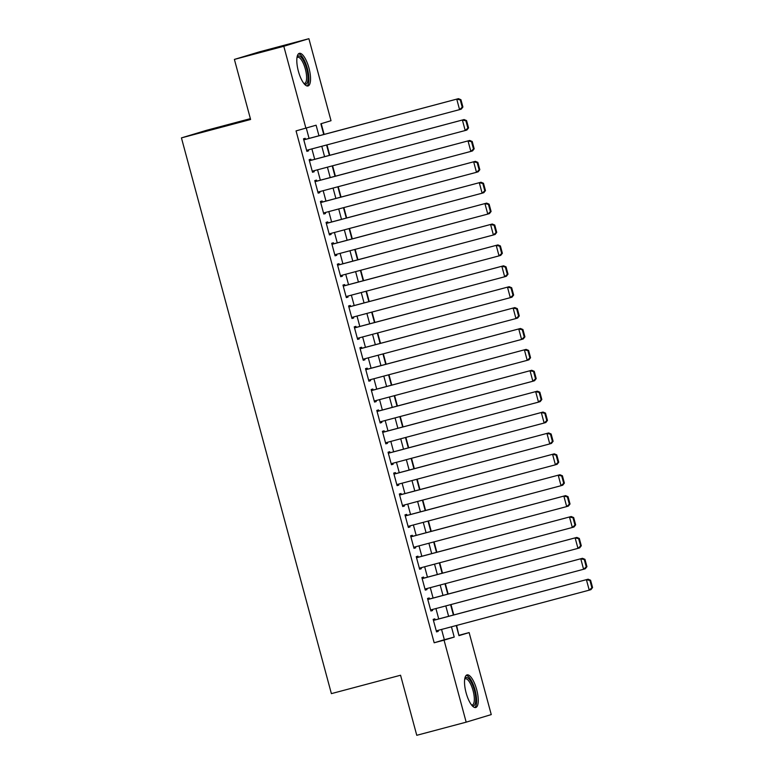 <?xml version="1.0" encoding="UTF-8"?>
<svg xmlns="http://www.w3.org/2000/svg" width="774" height="774" viewBox="0 0 774 774"><rect width="100%" height="100%" fill="white"/><g stroke="black" fill="none" stroke-linecap="round" stroke-linejoin="round"><path stroke-width="1.16" d="M466.103 692.807A16.883 5.524 -104.9 0 1 467.051 674.899A16.883 5.524 -104.9 0 1 476.678 689.615A16.883 5.524 -104.9 0 1 475.729 707.523A16.883 5.524 -104.9 0 1 466.103 692.807M298.387 71.247A16.883 5.524 -104.9 0 1 299.335 53.338A16.883 5.524 -104.9 0 1 308.961 68.054A16.883 5.524 -104.9 0 1 308.013 85.962A16.883 5.524 -104.9 0 1 298.387 71.247M250.379 118.645L206.513 130.313L181.435 137.888L331.388 693.63L400.555 675.238L416.77 735.3L466.171 722.161L444.053 640.156L454.222 637.079L451.445 626.814M181.435 137.888L250.602 119.486L234.396 59.414L259.483 51.839L308.894 38.7L331.02 120.705L320.852 123.772L323.745 134.502M458.876 635.319L456.612 625.44M453.777 614.933L450.981 604.542M448.146 594.045L445.34 583.654M442.505 573.147L439.7 562.756M436.865 552.259L434.069 541.868M431.234 531.361L428.428 520.97M425.594 510.472L422.788 500.081M419.953 489.574L417.147 479.183M414.322 468.686L411.516 458.295M408.682 447.788L405.876 437.397M403.041 426.9L400.235 416.509M397.41 406.002L394.605 395.62M391.77 385.113L388.964 374.722M386.129 364.215L383.324 353.834M380.498 343.327L377.693 332.936M374.858 322.439L372.052 312.048M369.217 301.541L366.412 291.15M363.587 280.652L360.781 270.261M357.946 259.754L355.14 249.363M352.305 238.866L349.5 228.475M346.675 217.968L343.869 207.577M341.034 197.08L338.228 186.689M335.394 176.182L332.588 165.791M329.763 155.293L326.957 144.902M324.122 134.395L321.22 123.666M459.253 635.212L469.131 632.581L491.258 714.586L466.171 722.161M435.143 619.897L434.853 618.852L433.159 619.355L436.546 631.894L438.239 631.381L437.978 630.394M429.502 598.999L429.222 597.954L427.529 598.466L430.905 611.005L432.598 610.493L432.337 609.506M423.862 578.11L423.581 577.065L421.888 577.578L425.274 590.107L426.967 589.595L426.697 588.608M418.231 557.212L417.941 556.167L416.248 556.68L419.634 569.219L421.327 568.706L421.066 567.719M412.59 536.324L412.31 535.279L410.617 535.792L413.993 548.321L415.686 547.808L415.425 546.821M406.95 515.426L406.669 514.381L404.976 514.894L408.362 527.433L410.056 526.92L409.785 525.933M401.319 494.538L401.029 493.493L399.336 494.006L402.722 506.535L404.415 506.022L404.154 505.035M395.678 473.64L395.398 472.595L393.705 473.108L397.081 485.646L398.774 485.134L398.513 484.147M390.038 452.751L389.757 451.706L388.064 452.219L391.451 464.748L393.144 464.245L392.873 463.249M384.407 431.853L384.117 430.808L382.424 431.321L385.81 443.86L387.503 443.347L387.242 442.36M378.767 410.965L378.486 409.92L376.793 410.433L380.169 422.972L381.863 422.459L381.601 421.472M373.126 390.067L372.845 389.022L371.152 389.535L374.539 402.074L376.232 401.561L375.961 400.574M367.495 369.179L367.205 368.134L365.512 368.647L368.898 381.185L370.591 380.673L370.33 379.686M361.855 348.29L361.574 347.245L359.881 347.749L363.258 360.287L364.951 359.775L364.689 358.788M356.214 327.392L355.934 326.347L354.24 326.86L357.627 339.399L359.32 338.886L359.049 337.899M350.583 306.504L350.293 305.459L348.6 305.962L351.986 318.501L353.679 317.988L353.418 317.001M344.943 285.606L344.662 284.561L342.969 285.074L346.346 297.613L348.039 297.1L347.778 296.113M339.302 264.718L339.022 263.673L337.329 264.186L340.715 276.715L342.408 276.202L342.137 275.215M333.671 243.82L333.381 242.775L331.688 243.288L335.074 255.826L336.767 255.314L336.506 254.327M328.031 222.931L327.75 221.886L326.057 222.399L329.434 234.928L331.127 234.416L330.866 233.429M322.39 202.033L322.11 200.988L320.417 201.501L323.803 214.04L325.496 213.527L325.225 212.54M316.76 181.145L316.469 180.1L314.776 180.613L318.162 193.142L319.856 192.629L319.594 191.642M311.119 160.247L310.838 159.202L309.145 159.715L312.522 172.254L314.215 171.741L313.954 170.754M318.956 135.769L316.102 125.204L296.055 130.903L434.166 642.778L444.334 639.711L441.567 629.436M438.732 618.939L435.926 608.548M433.092 598.041L430.286 587.659M427.451 577.152L424.655 566.761M421.82 556.254L419.015 545.873M416.18 535.366L413.374 524.975M410.539 514.478L407.743 504.087M404.908 493.58L402.103 483.189M399.268 472.691L396.462 462.301M393.627 451.793L390.831 441.403M387.997 430.905L385.191 420.514M382.356 410.007L379.55 399.616M376.715 389.119L373.919 378.728M371.085 368.221L368.279 357.83M365.444 347.332L362.638 336.942M359.804 326.435L357.007 316.044M354.173 305.546L351.367 295.155M348.532 284.648L345.726 274.267M342.892 263.76L340.096 253.369M337.261 242.862L334.455 232.481M331.62 221.974L328.815 211.583M325.98 201.085L323.184 190.694M320.349 180.187L317.543 169.796M314.708 159.299L311.903 148.908M309.068 138.401L306.311 128.165M305.478 139.359L305.198 138.314L303.505 138.827L306.891 151.356L308.584 150.853L308.313 149.856M234.396 59.414L283.806 46.276L308.894 38.7M434.166 642.778L444.053 640.156M305.933 128.281L283.806 46.276M448.61 616.307L445.805 605.916M442.98 595.419L440.174 585.028M437.339 574.521L434.533 564.13M431.699 553.633L428.893 543.242M426.068 532.735L423.262 522.344M420.427 511.846L417.621 501.455M414.787 490.948L411.981 480.557M409.156 470.06L406.35 459.669M403.515 449.162L400.709 438.781M397.875 428.274L395.069 417.883M392.244 407.376L389.438 396.994M386.603 386.487L383.798 376.096M380.963 365.599L378.157 355.208M375.332 344.701L372.526 334.31M369.691 323.813L366.886 313.422M364.051 302.915L361.245 292.524M358.41 282.026L355.614 271.635M352.78 261.128L349.974 250.737M347.139 240.24L344.333 229.849M341.498 219.342L338.702 208.951M335.868 198.454L333.062 188.063M330.227 177.556L327.421 167.165M324.587 156.667L321.791 146.276M456.234 625.537L458.963 635.648L469.131 632.581M326.58 144.999L329.376 155.39M332.21 165.897L335.016 176.288M337.851 186.786L340.657 197.177M343.492 207.684L346.288 218.075M349.122 228.572L351.928 238.963M354.763 249.47L357.569 259.861M360.403 270.358L363.2 280.749M366.034 291.256L368.84 301.637M371.675 312.145L374.481 322.535M377.315 333.043L380.111 343.424M382.946 353.931L385.752 364.322M388.587 374.819L391.392 385.21M394.227 395.717L397.023 406.108M399.858 416.606L402.664 426.996M405.499 437.503L408.304 447.894M411.139 458.392L413.935 468.783M416.77 479.29L419.576 489.681M422.411 500.178L425.216 510.569M428.051 521.076L430.847 531.467M433.682 541.964L436.488 552.355M439.322 562.862L442.128 573.253M444.963 583.751L447.759 594.142M450.594 604.649L453.4 615.03M444.334 639.711L454.222 637.079M306.872 151.307L308.584 150.853M312.512 172.196L314.215 171.741M318.143 193.084L319.856 192.629M323.784 213.982L325.496 213.527M329.424 234.87L331.127 234.416M335.055 255.768L336.767 255.314M340.695 276.657L342.408 276.202M346.336 297.555L348.039 297.1M351.967 318.443L353.679 317.988M357.607 339.341L359.32 338.886M363.248 360.229L364.951 359.775M368.879 381.127L370.591 380.673M374.519 402.016L376.232 401.561M380.16 422.914L381.863 422.459M385.791 443.802L387.503 443.347M391.431 464.7L393.144 464.245M397.072 485.588L398.774 485.134M402.703 506.477L404.415 506.022M408.343 527.375L410.056 526.92M413.984 548.263L415.686 547.808M419.614 569.161L421.327 568.706M425.255 590.049L426.967 589.595M430.895 610.947L432.598 610.493M436.526 631.836L438.239 631.381M303.785 139.871L458.45 98.666L303.766 139.813M462.91 107.015L461.275 109.115L459.572 109.627L456.757 99.178L460.259 99.904L462.233 107.218L462.91 107.015L460.936 99.701L460.259 99.904M306.601 150.311L459.572 109.627L462.233 107.218M458.45 98.666L460.936 99.701M297.071 57.073A14.609 4.779 -104.9 0 1 306.668 68.683A14.609 4.779 -104.9 0 1 304.182 83.844M303.843 83.408A13.526 4.421 75.1 0 0 304.588 83.398A13.526 4.421 75.1 0 0 305.343 69.05A13.526 4.421 75.1 0 0 297.632 57.257A13.526 4.421 75.1 0 0 296.984 57.624M307.046 85.962A16.776 5.486 75.1 0 0 307.346 68.48A16.776 5.486 75.1 0 0 298.493 53.812M464.777 678.643A14.609 4.779 -104.9 0 1 472.44 684.642A14.609 4.779 -104.9 0 1 475.391 703.15A14.609 4.779 -104.9 0 1 471.898 705.404M471.55 704.979A13.526 4.421 75.1 0 0 472.295 704.959A13.526 4.421 75.1 0 0 473.988 702.56A13.526 4.421 75.1 0 0 472.024 687.341A13.526 4.421 75.1 0 0 465.338 678.817A13.526 4.421 75.1 0 0 464.69 679.185M474.762 707.523A16.776 5.486 75.1 0 0 476.213 704.862A16.776 5.486 75.1 0 0 474.123 686.973A16.776 5.486 75.1 0 0 466.209 675.373M309.426 160.76L464.09 119.554L309.406 160.702M468.551 127.903L466.906 130.003L465.213 130.516L462.397 120.067L465.9 120.802L467.864 128.116L468.551 127.903L466.577 120.599L465.9 120.802M312.241 171.209L465.213 130.516L467.864 128.116M464.09 119.554L466.577 120.599M315.057 181.658L469.731 140.452L315.047 181.6M474.181 148.802L472.546 150.901L470.853 151.414L468.028 140.965L471.53 141.69L473.504 149.005L474.181 148.802L472.208 141.487L471.53 141.69M317.882 192.097L470.853 151.414L473.504 149.005M469.731 140.452L472.208 141.487M320.697 202.546L475.362 161.34L320.678 202.488M479.822 169.69L478.187 171.789L476.484 172.302L473.669 161.853L477.171 162.588L479.145 169.903L479.822 169.69L477.848 162.385L477.171 162.588M323.513 212.995L476.484 172.302L479.145 169.903M475.362 161.34L477.848 162.385M326.338 223.444L481.002 182.238L326.318 223.386M485.462 190.588L483.818 192.687L482.125 193.19L479.309 182.751L482.812 183.477L484.776 190.791L485.462 190.588L483.489 183.274L482.812 183.477M329.153 233.883L482.125 193.19L484.776 190.791M481.002 182.238L483.489 183.274M331.969 244.332L486.643 203.127L331.959 244.274M491.093 211.476L489.458 213.576L487.765 214.088L484.94 203.639L488.442 204.375L490.416 211.679L491.093 211.476L489.12 204.172L488.442 204.375M334.794 254.781L487.765 214.088L490.416 211.679M486.643 203.127L489.12 204.172M337.609 265.23L492.274 224.025L337.599 265.172M496.734 232.374L495.099 234.474L493.396 234.977L490.581 224.537L494.083 225.263L496.057 232.577L496.734 232.374L494.76 225.06L494.083 225.263M340.425 275.67L493.396 234.977L496.057 232.577M492.274 224.025L494.76 225.06M343.25 286.119L497.914 244.913L343.23 286.061M502.374 253.262L500.73 255.362L499.036 255.875L496.221 245.426L499.723 246.161L501.687 253.466L502.374 253.262L500.401 245.948L499.723 246.161M346.065 296.568L499.036 255.875L501.687 253.466M497.914 244.913L500.401 245.948M348.881 307.007L503.555 265.811L348.871 306.959M508.005 274.16L506.37 276.25L504.677 276.763L501.852 266.324L505.354 267.049L507.328 274.364L508.005 274.16L506.032 266.846L505.354 267.049M351.706 317.456L504.677 276.763L507.328 274.364M503.555 265.811L506.032 266.846M354.521 327.905L509.186 286.699L354.511 327.847M513.646 295.049L512.011 297.148L510.308 297.661L507.492 287.212L510.995 287.947L512.969 295.252L513.646 295.049L511.672 287.734L510.995 287.947M357.336 338.354L510.308 297.661L512.969 295.252M509.186 286.699L511.672 287.734M360.162 348.793L514.826 307.597L360.142 348.745M519.286 315.947L517.642 318.037L515.948 318.549L513.133 308.11L516.635 308.836L518.599 316.15L519.286 315.947L517.313 308.632L516.635 308.836M362.977 359.242L515.948 318.549L518.599 316.15M514.826 307.597L517.313 308.632M365.792 369.691L520.467 328.486L365.783 369.633M524.917 336.835L523.282 338.935L521.589 339.447L518.764 328.998L522.266 329.724L524.24 337.038L524.917 336.835L522.943 329.521L522.266 329.724M368.618 380.14L521.589 339.447L524.24 337.038M520.467 328.486L522.943 329.521M371.433 390.58L526.097 349.384L371.423 390.522M530.558 357.733L528.923 359.823L527.22 360.336L524.404 349.887L527.907 350.622L529.88 357.936L530.558 357.733L528.584 350.419L527.907 350.622M374.248 401.029L527.22 360.336L529.88 357.936M526.097 349.384L528.584 350.419M377.073 411.478L531.738 370.272L377.054 411.42M536.198 378.621L534.553 380.721L532.86 381.234L530.045 370.785L533.547 371.51L535.511 378.825L536.198 378.621L534.224 371.307L533.547 371.51M379.889 421.927L532.86 381.234L535.511 378.825M531.738 370.272L534.224 371.307M382.704 432.366L537.379 391.17L382.695 432.308M541.829 399.519L540.194 401.609L538.501 402.122L535.676 391.673L539.178 392.408L541.152 399.723L541.829 399.519L539.855 392.205L539.178 392.408M385.529 442.815L538.501 402.122L541.152 399.723M537.379 391.17L539.855 392.205M388.345 453.264L543.009 412.058L388.335 453.206M547.47 420.408L545.834 422.507L544.132 423.02L541.316 412.571L544.819 413.297L546.792 420.611L547.47 420.408L545.496 413.093L544.819 413.297M391.16 463.703L544.132 423.02L546.792 420.611M543.009 412.058L545.496 413.093M393.985 474.152L548.65 432.947L393.966 474.094M553.11 441.296L551.465 443.396L549.772 443.908L546.957 433.459L550.459 434.195L552.423 441.509L553.11 441.296L551.136 433.991L550.459 434.195M396.801 484.601L549.772 443.908L552.423 441.509M548.65 432.947L551.136 433.991M399.616 495.05L554.29 453.845L399.607 494.992M558.741 462.194L557.106 464.294L555.413 464.806L552.588 454.357L556.09 455.083L558.064 462.397L558.741 462.194L556.767 454.88L556.09 455.083M402.441 505.49L555.413 464.806L558.064 462.397M554.29 453.845L556.767 454.88M405.257 515.939L559.921 474.733L405.247 515.881M564.381 483.082L562.746 485.182L561.044 485.695L558.228 475.246L561.731 475.981L563.704 483.295L564.381 483.082L562.408 475.778L561.731 475.981M408.072 526.388L561.044 485.695L563.704 483.295M559.921 474.733L562.408 475.778M410.897 536.837L565.562 495.631L410.878 536.779M570.022 503.98L568.377 506.08L566.684 506.583L563.869 496.144L567.371 496.869L569.335 504.184L570.022 503.98L568.048 496.666L567.371 496.869M413.713 547.276L566.684 506.583L569.335 504.184M565.562 495.631L568.048 496.666M416.528 557.725L571.202 516.519L416.518 557.667M575.653 524.869L574.018 526.968L572.325 527.481L569.5 517.032L573.002 517.767L574.976 525.072L575.653 524.869L573.679 517.564L573.002 517.767M419.353 568.174L572.325 527.481L574.976 525.072M571.202 516.519L573.679 517.564M422.169 578.623L576.833 537.417L422.159 578.565M581.293 545.767L579.658 547.866L577.955 548.369L575.14 537.93L578.642 538.656L580.616 545.97L581.293 545.767L579.32 538.452L578.642 538.656M424.984 589.062L577.955 548.369L580.616 545.97M576.833 537.417L579.32 538.452M427.809 599.511L582.474 558.306L427.79 599.453M586.934 566.655L585.289 568.755L583.596 569.267L580.781 558.818L584.283 559.554L586.247 566.858L586.934 566.655L584.96 559.341L584.283 559.554M430.625 609.96L583.596 569.267L586.247 566.858M582.474 558.306L584.96 559.341M433.44 620.4L588.114 579.204L433.43 620.351M592.565 587.553L590.93 589.643L589.237 590.156L586.411 579.716L589.914 580.442L591.887 587.756L592.565 587.553L590.591 580.239L589.914 580.442M436.265 630.849L589.237 590.156L591.887 587.756M588.114 579.204L590.591 580.239"/></g></svg>
